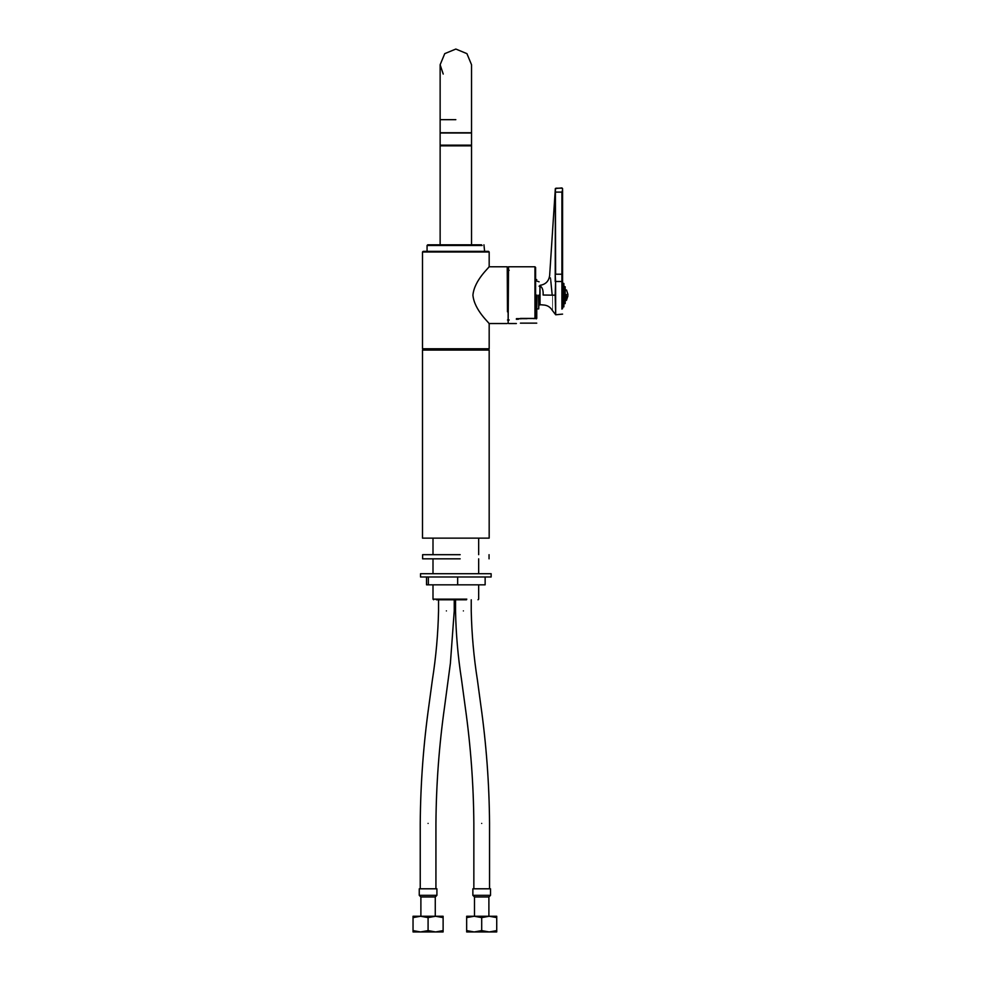 <?xml version="1.0" encoding="UTF-8"?>
<svg xmlns="http://www.w3.org/2000/svg" width="981" height="981" viewBox="0 0 981 981"><rect width="100%" height="100%" fill="white"/><g stroke="black" fill="none" stroke-linecap="round" stroke-linejoin="round"><path stroke-width="1.47" d="M550.856 281.437C549.544 274.104 549.544 274.104 550.856 281.437L552.193 295.158C552.205 314.607 552.205 314.607 552.205 295.158L543.118 295.023C543.118 307.838 543.118 307.838 543.118 295.023C543.4 290.315 542.37 287.261 540.016 285.863L539.697 304.637L539.991 285.324C545.62 284.465 548.833 281.216 549.642 275.587L555.344 188.536L561.917 187.923L562.579 188.585M562.542 190.289L561.917 192.104L562.579 189.799L562.579 308.635L562.579 281.952L562.579 283.386L563.756 283.386L563.879 306.795M562.579 188.99L561.917 188.193L556.006 188.193L555.369 189.836L555.405 188.781M555.405 190.289L555.614 274.202L561.917 274.202L561.917 192.104L556.006 192.104M552.193 295.158L555.185 295.158C555.185 320.162 555.185 320.162 555.185 295.158L555.589 281.498L555.687 314.778L555.185 295.158M550.782 280.321L550.709 279.683M550.5 278.506L550.353 277.893M555.209 281.486L555.369 190.277M565.191 300.394L566.429 300.394L566.54 295.808C568.416 295.808 568.416 295.808 566.54 295.808L566.429 294.508C566.429 288.573 566.429 288.573 566.429 294.508M566.54 294.508C568.416 294.508 568.416 294.508 566.54 294.508C566.54 288.647 566.54 288.647 566.54 294.508M566.54 295.808C566.54 301.67 566.54 301.67 566.54 295.808M565.191 295.158L565.191 303.534L565.191 286.795L565.191 289.935L566.54 289.996L567.962 294.508M563.879 303.656L565.191 303.534M563.879 295.158L563.879 306.795L563.879 283.521L563.879 286.66L565.056 286.66L565.056 303.656M562.579 306.93L563.756 306.93M455.834 251.357L423.142 251.357L488.526 251.357L489.176 252.007L422.492 252.007L423.142 251.357M422.492 252.007L422.492 348.77L489.176 348.77L488.526 349.432L423.142 349.432L455.834 349.432M489.176 252.007L489.176 266.525C489.985 266.967 474.399 279.72 472.916 295.158C474.399 310.597 489.985 323.35 489.176 323.804L489.176 348.77M507.484 311.86L507.226 266.783L507.484 311.86M533.639 318.494L527.104 318.494M516.386 318.666C516.386 325.079 516.386 325.079 516.386 318.666L527.104 318.666M533.639 318.666L535.601 317.881L535.601 267.433L535.601 317.881M508.146 270.315L508.146 320.002M508.146 323.141L508.538 266.783L534.952 266.783L534.952 318.666M534.952 266.783L535.601 267.433L535.601 278.616M496.729 931.95L466.662 931.95L466.662 930.601L474.179 931.95L481.696 930.601L489.212 931.95L496.729 930.601L496.729 931.95M466.662 917.603L466.662 916.254L474.179 916.254L466.662 917.603L466.662 930.601M481.696 917.603L474.179 916.254L489.212 916.254L481.696 917.603L481.696 930.601M489.212 916.254L496.729 916.254L496.729 917.603L489.212 916.254M496.729 917.603L496.729 930.601M488.894 916.254L488.894 896.965L490.525 895.334L490.525 888.798L472.867 888.798L472.867 895.334L490.525 895.334M474.497 916.254L474.497 896.965L488.894 896.965M443.118 931.95L413.038 931.95L413.038 930.601L420.555 931.95L428.084 930.601L435.601 931.95L443.118 930.601L443.118 931.95M413.038 917.603L413.038 916.254L435.601 916.254L428.084 917.603L420.555 916.254L413.038 917.603L413.038 930.601M428.084 917.603L428.084 930.601M443.118 917.603L435.601 916.254L443.118 916.254L443.118 930.601M420.886 916.254L420.886 896.965L419.255 895.334L419.255 888.798L436.913 888.798L436.913 895.334L419.255 895.334M435.27 916.254L435.27 896.965L420.886 896.965M440.138 244.809L440.138 132.742L471.53 132.742L440.138 132.742L440.138 64.746L443.216 74.066M471.53 244.809L471.53 64.746L466.931 53.648L455.834 49.05L444.736 53.648L440.138 64.746M440.138 145.163L440.8 145.826L470.868 145.826L471.53 145.163L440.457 145.163M482.149 245.471L427.066 245.471L427.716 244.809L481.548 244.809M423.142 349.432L422.492 350.082L489.176 350.082L488.526 349.432L423.142 349.432L422.492 348.77M489.176 350.082L489.176 538.128L422.492 538.128L422.492 350.082M466.49 599.783L436.373 599.783L466.49 599.783M466.797 599.133L433.001 599.133L433.001 584.823M426.527 576.987L426.527 584.823L485.141 584.823L485.141 576.987M428.354 576.987L428.354 584.823M457.661 576.987L457.661 584.823M491.052 573.713L420.53 573.713L420.53 576.987L491.052 576.987M484.602 538.128L427.066 538.128M460.175 558.827L422.615 558.827L422.615 554.682L460.175 554.682M516.386 319.352L517.612 318.666M517.612 319.352L517.956 318.666M535.601 295.158L536.754 295.158C536.754 275.097 536.754 275.097 536.754 295.158L536.754 318.42L520.408 318.42C520.408 324.637 520.408 324.637 520.408 318.42M539.758 303.534L539.109 304.184M538.716 295.158C538.716 277.451 538.716 277.451 538.716 295.158L538.716 308.892L539.109 295.158C539.109 277.954 539.109 277.954 539.109 295.158M537.147 295.158C537.147 277.451 537.147 277.451 537.147 295.158L536.754 309.285M536.754 318.42C536.754 324.637 536.754 324.637 536.754 318.42M540.016 285.863L540.016 304.968L540.016 285.863M562.579 274.202L561.917 274.202L561.917 309.101L561.917 281.498L562.579 281.952M555.197 274.202L555.589 281.498L561.917 281.498M481.696 823.415C491.812 823.415 491.812 823.415 481.696 823.415C471.579 823.415 471.579 823.415 481.696 823.415M463.388 610.905C473.504 610.905 473.504 610.905 463.388 610.905C453.271 610.905 453.271 610.905 463.388 610.905M428.084 823.415C417.967 823.415 417.967 823.415 428.084 823.415C438.2 823.415 438.2 823.415 428.084 823.415M446.392 610.905C436.275 610.905 436.275 610.905 446.392 610.905C456.508 610.905 456.508 610.905 446.392 610.905M455.834 119.67L440.138 119.67M440.457 132.999L471.53 132.999L471.53 145.163M520.801 318.886C520.801 325.005 520.801 325.005 520.801 318.886M536.362 318.886C536.362 325.005 536.362 325.005 536.362 318.886M562.579 314.116L555.687 314.778L552.205 310.229C550.108 306.857 547.091 305.103 543.118 304.968L539.697 304.637M567.962 295.808L566.429 300.394M488.955 266.783L507.226 266.783M488.955 323.534L507.226 323.534M508.538 323.534L516.386 323.534M474.497 896.965L472.867 895.334M489.544 888.798L489.544 823.415C489.249 783.684 486.318 744.162 480.764 704.812L477.428 680.103C473.798 657.172 471.738 634.106 471.236 610.905L471.236 599.783M473.848 888.798L473.848 823.415C473.553 784.371 470.672 745.523 465.215 706.86L461.475 679.22C457.955 656.571 455.981 633.8 455.54 610.905L455.54 599.783M435.27 896.965L436.913 895.334M420.236 888.798L420.236 823.415C420.53 783.684 423.461 744.162 429.004 704.812L432.351 680.103C435.969 657.172 438.041 634.106 438.544 610.905L438.544 599.783M435.932 888.798L435.932 823.415C436.226 784.371 439.108 745.523 444.565 706.86L450.389 663.303L454.24 610.905L454.24 599.783M427.066 245.471L427.066 251.357M483.952 244.809L484.602 251.357M433.651 599.783L433.001 599.133M478.017 599.783L478.667 599.133L478.667 584.823M478.667 573.713L478.667 558.827M478.667 554.682L478.667 538.324M433.001 573.713L433.001 558.827M433.001 554.682L433.001 538.324M491.138 573.713L491.138 576.987M489.053 558.827L489.053 554.682M517.956 319.156L518.741 319.156M507.484 270.315L509.188 270.315M507.484 320.002L509.188 320.002M536.754 323.141L520.408 323.141M539.758 286.795L539.109 286.133M539.109 281.817L536.754 281.032M537.147 308.892L538.716 308.892M536.754 279.597L535.601 279.597"/></g></svg>
